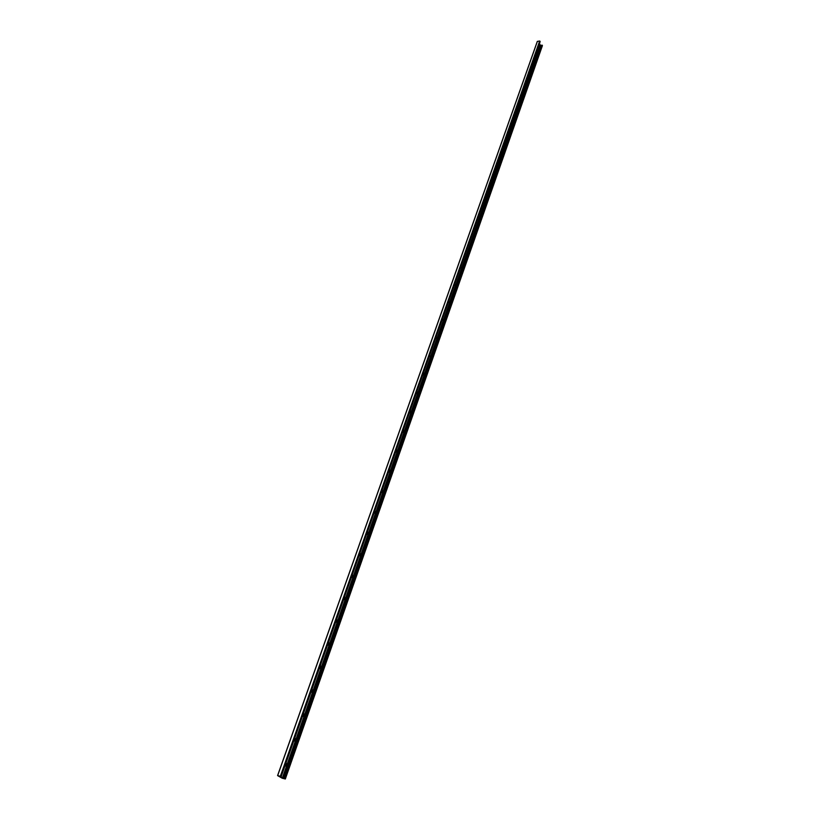 <?xml version="1.0" encoding="UTF-8"?>
<svg xmlns="http://www.w3.org/2000/svg" width="820" height="820" viewBox="0 0 820 820"><rect width="100%" height="100%" fill="white"/><g stroke="black" fill="none" stroke-linecap="round" stroke-linejoin="round"><path stroke-width="1.23" d="M284.888 766.095L285.893 763.256M286.057 762.774L286.241 762.969C286.713 764.855 286.241 765.952 284.837 766.239M293.714 741.054L294.688 738.266M294.862 737.785L295.026 737.949C295.518 739.835 295.067 740.911 293.662 741.188M302.375 716.465L303.338 713.728M303.513 713.226L303.656 713.38C304.169 715.255 303.728 716.321 302.334 716.577M310.882 692.316L311.836 689.62M312.01 689.107L312.133 689.241C312.656 691.106 312.236 692.162 310.852 692.398M319.246 668.587L320.179 665.942M320.364 665.42L320.466 665.522C321.01 667.388 320.589 668.423 319.226 668.638M327.467 645.258L328.379 642.665M328.564 642.132L328.656 642.214C329.209 644.079 328.81 645.104 327.446 645.299M335.534 622.339L336.436 619.787M336.63 619.243L336.692 619.315C337.266 621.16 336.887 622.185 335.534 622.359M344.554 596.745L344.605 596.796C345.189 598.641 344.82 599.645 343.478 599.809L344.359 597.298M351.308 577.649L352.149 575.189M352.354 574.625L352.374 574.656C352.979 576.501 352.62 577.495 351.288 577.639M358.996 555.868L359.806 553.459M360.011 552.895L360.021 552.895C360.646 554.73 360.287 555.714 358.965 555.847M366.571 534.445L367.339 532.077M367.544 531.493C368.17 533.328 367.832 534.302 366.519 534.414M374.012 513.371L374.75 511.055M374.955 510.46C375.57 512.295 375.232 513.258 373.951 513.33M381.331 492.646L382.038 490.37M382.243 489.776C382.848 491.61 382.52 492.543 381.259 492.594M388.526 472.258L389.203 470.024M389.418 469.419C390.012 471.254 389.684 472.176 388.444 472.197M395.609 452.199L396.265 450.006M396.48 449.391C397.064 451.226 396.736 452.138 395.517 452.117M402.589 432.447L403.204 430.305M403.419 429.68C403.993 431.505 403.686 432.396 402.476 432.376L402.476 432.365M409.446 413.024L410.031 410.912M410.256 410.287C410.82 412.081 410.523 412.972 409.344 412.952L409.323 412.931M416.191 393.897L416.755 391.827M416.98 391.191C417.544 392.964 417.247 393.846 416.109 393.836L416.068 393.795M422.843 375.068L423.376 373.038M423.602 372.403C424.155 374.145 423.878 375.017 422.761 375.017L422.7 374.965M429.383 356.536L429.895 354.537M430.121 353.891L429.239 356.423M435.83 338.291L436.312 336.323M436.547 335.677L435.666 338.158M442.164 320.312L442.636 318.385M442.861 317.729L442 320.179M448.417 302.611L448.858 300.725M449.093 300.058L448.243 302.467M454.567 285.175L454.987 283.32M455.223 282.654L454.393 285.022M460.625 267.996L461.035 266.172M461.27 265.506L460.44 267.843M467.226 248.603L466.98 249.28M473.089 231.957L472.843 232.634M478.87 215.547L478.624 216.234M484.569 199.383L484.323 200.07M490.175 183.444L489.94 184.141M495.71 167.741L495.475 168.428M501.174 152.253L500.928 152.95M506.032 139.277L506.309 137.678M506.555 136.981L505.817 139.062M511.352 124.199L511.608 122.621M511.854 121.924L511.137 123.974M516.6 109.326L516.836 107.779M517.092 107.071L516.374 109.101M521.766 94.659L522.002 93.142M522.248 92.424L521.551 94.423M526.87 80.196L527.086 78.7M527.342 77.982L526.645 79.95M531.903 65.918L532.108 64.452M532.364 63.734L531.678 65.682M536.864 51.844L537.059 50.399M537.315 49.671L536.639 51.599M277.621 775.617L280.686 776.335L279.62 776.437L285.339 778.99L282.244 778.241L277.621 775.617M540.103 41.666L539.662 41L537.295 41.41L277.642 775.576M542.358 45.735L540.431 45.203L539.427 43.675M537.397 41.349L277.683 775.587M539.662 41L280.368 776.212M539.898 41.102L280.686 776.335M540.144 41.553L281.147 776.591M540.185 45.018L282.357 777.975M540.431 45.203L282.736 778.139M541.169 45.438L283.73 778.477M541.651 45.366L284.294 778.61M541.907 45.1L284.53 778.6M542.153 45.151L284.847 778.703M542.399 45.592L285.298 778.959M537.295 41.41L277.58 775.576M540.154 41.615L281.178 776.622M542.409 45.674L285.339 778.99"/></g></svg>
